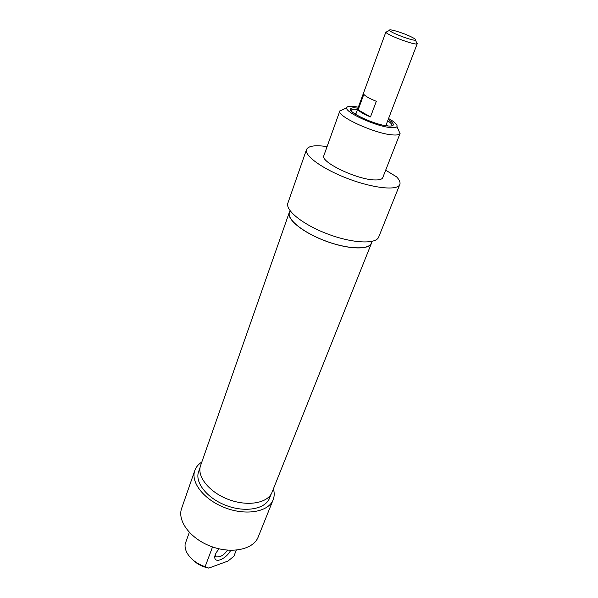 <?xml version="1.0" encoding="UTF-8"?>
<svg xmlns="http://www.w3.org/2000/svg" width="598" height="598" viewBox="0 0 598 598"><rect width="100%" height="100%" fill="white"/><g stroke="black" fill="none" stroke-linecap="round" stroke-linejoin="round"><path stroke-width="0.9" d="M289.851 211.386L289.26 212.537C286.584 219.309 303.156 232.704 325.514 241.009C347.849 249.411 369.086 250.158 371.455 243.274L371.747 242.048M290.082 210.72L289.425 212.596C286.763 219.346 303.268 232.682 325.536 240.957C347.774 249.321 368.929 250.061 371.291 243.199L372.008 241.398M289.26 212.537L200.577 465.588C196.563 476.367 209.33 492.386 228.653 499.532C247.931 506.812 268.031 503.09 272.03 492.304L371.455 243.274M399.823 184.468C397.76 190.747 374.213 188.519 348.776 178.966C323.301 169.488 304.016 155.697 306.505 149.582L287.892 203.073C285.014 210.332 303.343 224.953 328.093 234.154C352.813 243.446 376.179 244.418 378.706 237.025L399.823 184.468C400.555 182.457 399.479 179.916 396.594 176.851L385.68 170.191M351.131 110.742L351.25 110.204C351.856 109.262 353.941 109.023 357.499 109.486M387.698 120.789C390.673 122.762 392.094 124.309 391.944 125.423L391.675 125.916M357.978 108.193C353.777 107.55 351.318 107.752 350.615 108.806C347.333 112.177 375.275 125.102 387.93 125.961C391.279 126.253 393.08 125.864 393.342 124.788C393.484 123.524 391.765 121.76 388.192 119.495M387.81 125.946L386.173 124.773M356.034 113.493L354.031 113.306M388.565 118.516C394.874 122.112 397.67 124.795 396.967 126.574C396.347 127.561 394.291 127.905 390.793 127.591C376.493 126.649 344.56 112.207 346.705 107.775C347.318 105.966 351.198 105.771 358.337 107.206M343.678 109.225L339.821 111.064C336.988 116.446 375.469 133.959 392.647 134.916C396.825 135.245 399.285 134.797 400.01 133.563L398.328 129.691M392.811 125.505L392.363 125.229M351.048 109.77L350.548 109.688M400.092 133.384L382.757 177.636C382.077 179.273 379.543 180.043 375.163 179.953C357.694 180.043 319.81 161.901 323.862 155.615L339.873 110.869M306.505 149.582C308.276 145.86 315.139 144.873 327.084 146.607M271.133 494.135L269.519 498.186C265.505 509.003 245.509 512.807 226.388 505.572C207.214 498.485 194.582 482.489 198.611 471.673L200.076 467.494M201.818 462.045C198.364 464.257 196.032 467.075 194.806 470.514C190.388 482.429 204.307 500.1 225.513 507.941C246.653 515.932 268.711 511.716 273.151 499.801C274.46 496.43 274.542 492.789 273.398 488.88M194.806 470.514L181.635 508.375C177.045 520.806 190.388 538.768 211.094 546.415C231.74 554.226 253.552 549.413 258.201 537.004L273.151 499.801M193.176 560.177C197.385 564.228 202.58 566.867 208.777 568.1L205.121 566.695C196.764 563.765 190.769 559.22 187.129 553.075C185.425 549.958 184.76 546.946 185.141 544.038L189.312 532.384M205.121 566.695L212.544 546.938M236.277 550.153L233.9 556.215L228.062 561.021L208.777 568.1M219.182 548.852C216.596 551.625 215.123 554.241 214.742 556.693C214.6 559.967 216.461 560.999 220.326 559.803C224.713 557.941 228.189 554.78 230.768 550.332M227.487 550.16C225.356 553.329 222.748 555.542 219.653 556.805L216.259 556.925L215.16 554.981M358.135 109.86L363.808 94.372C365.625 96.36 369.788 98.677 376.321 101.309L370.483 116.916C364.01 114.293 359.891 111.938 358.135 109.86L370.483 116.916M411.095 36.792C414.691 38.556 416.163 39.647 415.52 40.066C413.771 41.419 390.046 32.546 389.567 30.363C388.184 28.33 402.94 32.755 411.095 36.792M387.1 31.612L385.942 32.195C386.435 34.841 414.997 45.523 417.053 43.826L416.567 42.637M391.944 125.423L393.342 124.788M351.25 110.204L350.615 108.806M346.705 107.775L339.821 111.064M396.967 126.574L400.01 133.563M216.259 556.925L215.347 555.923M214.899 555.841L214.742 556.693M389.567 30.363L385.942 32.195M415.52 40.066L417.053 43.826M385.912 31.918L355.698 114.412M417.255 43.639L385.822 125.685"/></g></svg>

